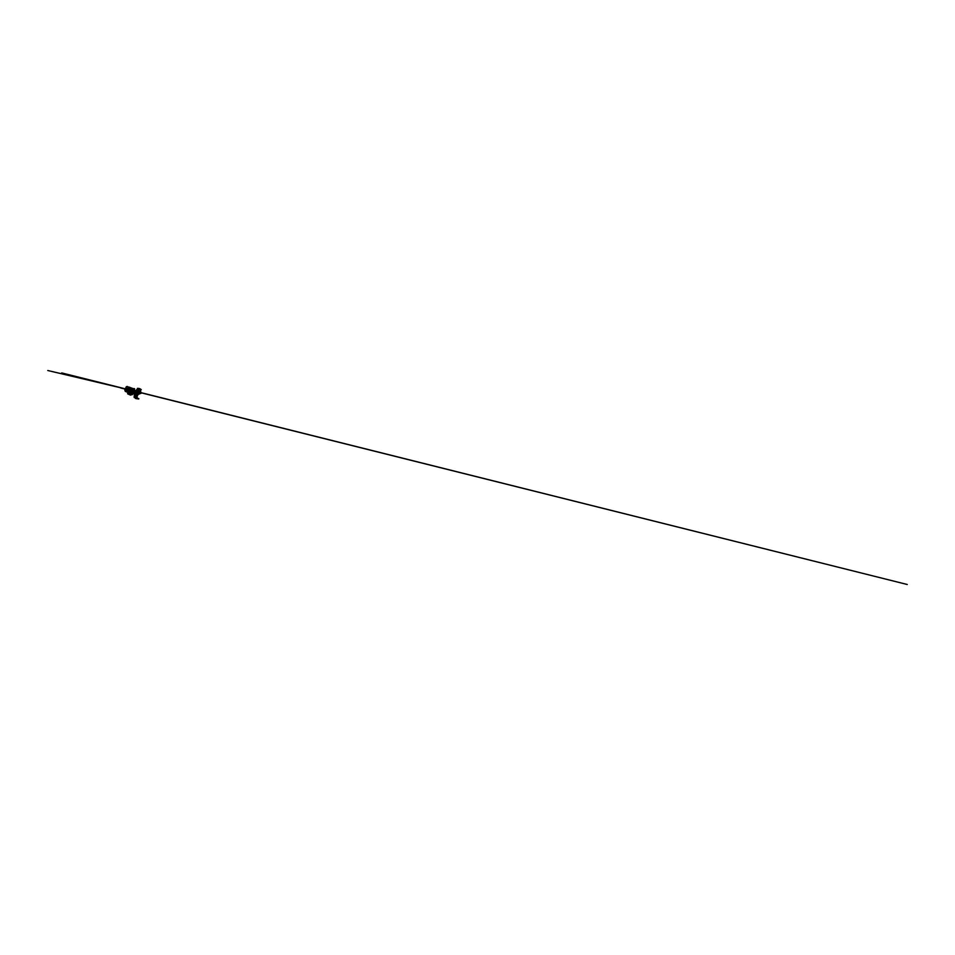 <?xml version="1.0" encoding="UTF-8"?>
<svg xmlns="http://www.w3.org/2000/svg" width="955" height="955" viewBox="0 0 955 955"><rect width="100%" height="100%" fill="white"/><g stroke="black" fill="none" stroke-linecap="round" stroke-linejoin="round"><path stroke-width="0.72" stroke-dasharray="4.78 3.58" d="M138.582 388.554L140.17 389.127L138.666 388.351M140.576 389.079L137.89 388.542M140.576 389.067L137.544 388.005M136.601 398.307L134.942 397.364L136.47 398.617M136.672 398.116L135.216 397.459L136.672 398.116M134.858 397.471L136.923 398.402L134.858 397.471M134.882 397.519L136.863 398.426L134.882 397.519M140.254 392.827L138.439 392.362M138.511 392.147L140.301 392.78M130.978 390.356L138.594 392.099M138.272 393.591L138.833 392.111M139.096 391.705L137.842 394.904M138.451 389.938L136.78 389.568L134.93 393.866L135.526 391.789M138.785 390.01L138.666 390.655M138.833 390.022L137.902 389.616L137.687 390.655L137.544 389.485L137.293 390.535L137.496 389.568M134.536 395.394L134.571 396.635L136.207 394.558L137.687 390.655L136.935 391.359L137.043 389.365M135.729 396.826L137.114 394.833L136.637 393.866L137.568 391.526L138.523 391.168M137.043 397.769L137.604 398.581M137.114 394.833L136.434 396.17M139.251 388.804L140.421 389.21L139.251 388.804M133.282 388.948L129.092 387.121L129.104 389.891L127.075 392.135M124.807 390.356L125.415 390.762L127.063 388.84L126.251 386.811M134.058 389.246L134.201 389.318C134.715 389.927 133.211 393.747 132.339 394.069L132.566 391.335L134.058 389.246M132.077 394.021L131.468 393.758L132.339 392.994L128.173 392.063M129.009 387.336L133.557 389.449L129.295 387.826L133.533 389.891L129.343 388.327L133.449 390.344L129.307 388.781L133.342 390.786L129.223 389.21L133.199 391.216L129.104 389.64L133.031 391.657L128.937 390.058L132.829 392.111L128.734 390.488L132.59 392.577L128.483 390.929L129.498 391.932M131.492 394.069L129.295 392.66L127.863 392.994M132.339 392.994L132.041 393.842M129.582 391.825L129.295 392.66M128.268 392.636L126.86 392.004M127.099 391.884L128.447 392.72L126.86 391.992M129.176 392.254L127.122 391.896M129.462 391.968L127.815 391.669M128.149 391.359L129.391 392.195L128.113 391.395M127.851 391.646L129.212 392.219M127.588 391.813L128.961 392.41M128.937 392.421L127.552 391.837M127.349 391.896L128.734 392.505M128.71 392.505L127.313 391.908M126.931 391.789L128.352 392.41L126.681 391.801M126.764 391.562L128.209 392.195M133.115 388.983L128.603 387.264L133.151 388.9M132.9 389.115L128.34 387.372L132.984 388.9M132.638 389.389L128.268 387.42M127.528 388.184L132.232 389.998M127.242 388.685L131.945 390.523M126.908 389.139L131.718 391.049M126.824 389.688L131.515 391.562M126.705 390.189L131.36 392.075M126.645 390.679L131.253 392.565M126.657 391.18L131.193 393.042M129.116 389.58L133.175 391.275M129.104 389.64L133.199 391.216M129.068 387.145L134.201 389.318M128.066 391.598L129.391 392.195M127.457 386.477L127.624 389.282L125.702 391.443M136.052 392.183L135.61 393.341L136.052 392.183M133.951 391.18L133.127 392.971M135.276 394.236L136.398 391.252L135.276 394.236M134.571 390.332L134.297 391.311M134.249 391.455L133.784 392.589M133.76 392.66L133.222 393.663M132.291 394.713L132.256 394.725C133.175 394.308 134.715 390.81 134.691 389.294L134.643 388.864M134.225 388.578L134.285 388.637C134.93 389.425 133.103 394.129 131.981 394.606L131.886 394.63M131.527 394.379L133.879 391.431L133.879 388.601M133.521 390.332L135.98 391.574M136.553 391.323L134.118 390.368L133.211 393.054L135.562 394.045L136.541 391.096L130.25 390.058M133.593 390.356L136.111 391.455M135.908 391.837L134.965 394.391L132.53 393.221L135.574 393.961M135.073 394.272L133.187 392.983M133.449 392.457L133.903 391.323M133.163 392.326L133.605 391.204L136.076 392.195M136.493 391.646L135.586 393.484L134.965 393.174L135.622 393.472L136.255 391.669L135.765 393.591M134.178 390.882L136.29 391.61M133.485 390.989L135.514 391.801M132.817 392.839L133.461 390.953M135.109 393.973L135.682 391.86M136.243 391.693L135.598 393.424L134.965 393.162M136.637 391.216L134.178 390.308M135.968 393.89L135.025 395.621L135.98 394.021M136.147 393.663L135.097 395.597M135.383 396.564L135.025 395.621M136.661 394.272L135.753 395.895M137.233 389.592L138.272 390.153L136.816 389.652L135.753 391.478M136.983 391.264L137.293 390.535M137.186 389.962L137.019 391.216M136.637 393.866L137.568 391.526M136.852 389.652L135.98 391.275L136.756 389.497M134.142 396.397L134.631 394.809M126.096 389.186L126.191 388.554M131.778 394.606L132.065 393.758L129.319 392.577L129.044 393.4L131.718 394.63M127.898 392.899L129.319 392.577M127.6 393.806L129.044 393.4M141.173 389.676L137.425 388.327M141.364 389.377L137.484 388.363M140.648 389.485L139.621 388.745L141.304 389.342M137.795 398.45L134.357 396.779M137.496 398.868L136.255 397.459L134.142 397.125M137.711 398.689L134.118 397.185M137.054 397.519L136.374 397.161L137.054 397.519M135.682 396.922L134.201 396.456M136.517 396.062L135.276 395.489M138.582 390.989L137.353 390.523L137.89 391.228M137.066 394.916L135.849 394.391M127.791 391.848L129.14 392.433M127.528 392.016L128.901 392.601M127.29 392.087L128.674 392.696M128.65 392.72L127.254 392.111L128.65 392.696M126.693 391.789L128.137 392.41M129.391 388.781L136.123 391.443M129.438 388.339L133.581 389.95M129.45 388.291L133.605 389.891L129.45 388.291M129.307 389.21L133.378 390.822M129.319 389.163L133.402 390.774L129.319 389.163M129.235 387.312L133.461 388.876M133.64 389.174L129.355 387.575M129.188 389.64L133.234 391.264M129.044 390.01L133.091 391.646L129.044 390.01M129.02 390.058L133.067 391.705M132.9 392.099L128.853 390.44L132.888 392.099M128.83 390.488L132.876 392.147M128.591 390.917L132.65 392.601M128.615 390.858L132.661 392.553L128.615 390.87M135.753 391.872L135.049 393.782M136.35 391.586L135.634 393.532M135.694 391.789L134.942 393.842M133.64 392.529L134.094 391.395M134.034 391.371L133.581 392.505M134.261 390.81L133.545 392.672M134.118 391.407L133.652 392.541L134.118 391.407M135.562 394.045L133.211 393.054L135.562 394.021M134.154 390.607L136.553 391.55M132.494 393.293L135.013 394.367M133.258 393.018L135.598 393.997M133.414 392.696L135.753 393.663M133.354 392.851L135.694 393.818M134.213 390.452L136.613 391.383M137.031 390.332L136.995 391.013M138.833 389.962L137.305 389.652M137.425 389.58L138.117 389.927M139.597 392.433L138.881 392.183M135.192 395.561L135.908 395.871M139.108 391.705L138.511 393.52M135.288 390.69L134.154 390.356M130.954 389.425L136.529 391.073M137.651 391.395L138.702 391.705M130.799 390.32L127.493 389.592M126.896 389.473L124.771 389.007M124.819 388.804L126.955 389.294M127.564 389.437L130.047 390.022M129.092 387.121L133.366 388.721M127.54 386.548L129.152 387.145M135.586 393.329L134.989 393.09M135.18 394.224L132.697 393.174M136.458 391.287L133.987 390.332M135.097 394.415L132.614 393.353M136.541 391.096L135.944 390.87M135.897 391.264L136.386 390.404"/><path stroke-width="1.43" d="M138.666 388.351L140.254 388.912L138.666 388.351M140.576 389.067L137.413 388.339L141.173 389.676M140.516 392.493L138.917 391.896L140.54 392.457M140.91 393.496L138.32 392.553L140.17 393.042L138.678 392.016M141.089 393.054L138.391 391.932L138.308 390.01L135.562 397.077L136.088 395.239L135.025 394.785L134.548 396.635L134.536 394.654L135.562 391.789L133.485 390.989L132.566 392.899L133.521 390.332L135.849 391.264L133.521 390.332M138.415 392.577L137.771 394.713M137.878 394.487L138.272 393.591M135.777 396.576L137.043 396.444L138.344 392.457M137.842 394.904L137.186 396.218M138.702 391.705L135.288 390.69M138.141 393.269L137.866 394.63L138.439 393.544M138.666 390.655L138.2 389.938M137.222 389.712L135.025 394.785L137.126 389.688L138.212 390.082M133.366 390.547L137.198 392.326L138.594 389.712L139.251 391.108M137.198 392.326L136.088 395.239M136.899 398.271L138.845 398.641M137.186 395.442L137.448 393.985L136.637 393.794M137.735 389.759L137.138 389.688M137.448 393.985L138.165 392.398M138.451 393.532L137.699 395.048L138.248 393.436M127.075 392.135L126.931 389.031L129.104 387.109M125.702 391.443L124.819 389.867L126.418 386.668L127.457 386.477M126.251 386.811L124.807 390.356M128.853 387.109L133.151 388.9M130.871 394.32L131.193 393.365L128.173 392.063L127.863 392.994L131.492 394.069M127.051 392.111L128.018 392.541M126.836 391.992L128.018 392.517L126.86 391.896M133.091 388.983L128.376 387.169L132.96 388.9M128.268 387.42L132.876 389.139M132.602 389.437L128.066 387.384L132.733 389.127M127.588 388.1L132.232 389.998L127.982 387.658M127.29 388.589L131.981 390.464L127.528 388.184M127.051 389.091L131.718 391.049L127.242 388.685M126.86 389.58L131.539 391.502L127.003 389.186M131.384 392.016L126.824 389.688M131.265 392.517L126.705 390.189M131.193 392.983L126.645 390.679M128.149 392.135L126.657 391.18M128.066 392.398L126.74 391.526M126.502 391.108L131.086 393.066L126.645 391.037M126.514 390.631L131.157 392.589L126.645 390.571M126.597 390.141L131.277 392.099L126.729 390.082M126.908 389.139L131.742 390.989M127.146 388.637L131.981 390.464M127.433 388.148L132.268 389.938M128.877 387.062L133.27 388.948M128.603 387.217L133.175 388.769L128.674 387.038M133.605 391.204L133.163 392.326M134.643 388.864L132.542 391.252L131.862 394.355L133.64 389.365L134.452 388.709L134.571 390.332M133.222 393.663L132.244 394.737M131.611 394.534L132.375 390.75L134.225 388.578M133.831 388.625L131.527 394.379M132.435 393.341L134.595 394.26L132.566 392.899M133.294 390.81L132.817 392.863L134.786 393.663M134.965 393.162L133.64 392.529M135.67 391.729L133.473 390.368M134.536 394.475L135.526 391.777L134.583 394.666M130.907 394.224L127.898 392.899L127.6 393.806L130.572 395.155L131.48 393.985M130.572 395.155L131.718 394.63M141.268 389.7L139.084 388.96L141.256 389.7M134.357 396.779L134.762 396.731C133.784 396.647 134.142 397.471 135.574 398.116L137.783 398.414M134.142 397.125L137.795 398.45M134.13 397.459L137.711 398.689M137.675 398.76L135.455 398.462L137.496 398.868M137.735 398.104L137.054 397.519L137.735 398.104M139.275 392.899L138.177 393.615M138.212 390.094L136.684 389.545L135.992 390.75M137.353 391.884L136.028 390.75L137.556 391.335M134.607 394.606L134.225 395.525L135.908 395.692M135.706 396.218L134.249 395.573L134.166 396.444L134.404 395.06M135.55 397.065L134.166 396.456L134.225 395.549M126.514 391.049L131.11 393.006M126.538 390.571L131.181 392.529M126.621 390.082L131.301 392.027M126.752 389.58L131.456 391.514M126.931 389.079L131.659 391.001M127.158 388.578L131.886 390.464M127.457 388.088L132.16 389.938M128.639 387.062L133.175 388.769M132.769 392.935L133.497 390.917M133.449 390.87L132.697 392.959M133.306 390.714L135.61 391.622M132.494 393.006L134.703 393.926M132.435 393.174L134.643 394.105M141.292 392.612L139.072 391.693M141.137 392.994L139.597 392.433M136.983 397.913L137.174 395.943M138.941 389.903L139.215 391.204M138.511 393.52L137.186 396.301M135.562 397.077L134.154 396.432M138.69 399.035L137.604 398.581M134.154 390.356L131.85 389.688M137.019 391.216L137.651 391.395M138.308 390.01L138.344 388.721M127.493 389.592L126.896 389.473M124.771 389.007L120.652 387.981L124.819 388.804M126.955 389.294L127.564 389.437M136.111 391.443L47.75 370.504L106.59 384.352L61.681 372.916L907.25 584.496L138.702 392.063M140.457 389.473L140.863 392.959M137.866 394.63L140.624 393.388M125.177 391.287L126.788 391.992M126.669 391.813L128.054 392.421M126.729 389.64L131.432 391.574M132.984 388.876L128.4 387.133M128.901 387.038L133.366 388.709M134.989 393.09L133.103 392.314M135.514 391.801L133.485 390.989M135.944 390.87L134.058 390.141"/></g></svg>
